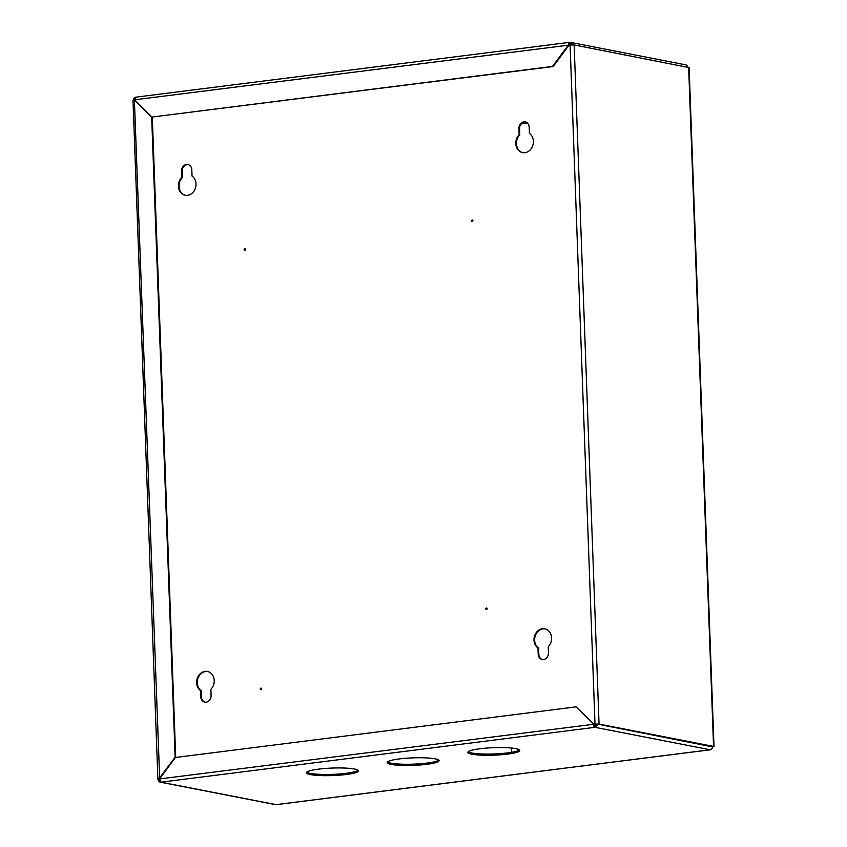 <?xml version="1.0" encoding="UTF-8"?>
<svg xmlns="http://www.w3.org/2000/svg" width="847" height="847" viewBox="0 0 847 847"><rect width="100%" height="100%" fill="white"/><g stroke="black" fill="none" stroke-linecap="round" stroke-linejoin="round"><path stroke-width="1.27" d="M515.823 748.632A25.971 3.748 177.9 0 0 486.58 748.07A25.971 3.748 177.9 0 0 467.862 752.369A25.971 3.748 177.9 0 0 471.811 754.19A25.971 3.748 177.9 0 0 501.043 754.762A25.971 3.748 177.9 0 0 519.772 750.463A25.971 3.748 177.9 0 0 515.823 748.632M468.169 751.755A25.971 3.748 177.9 0 0 471.768 752.994A25.971 3.748 177.9 0 0 498.978 753.703A25.971 3.748 177.9 0 0 519.412 749.87M354.459 769.023A25.971 3.748 177.9 0 0 325.227 768.462A25.971 3.748 177.9 0 0 306.498 772.76A25.971 3.748 177.9 0 0 310.457 774.592A25.971 3.748 177.9 0 0 339.689 775.153A25.971 3.748 177.9 0 0 358.419 770.855A25.971 3.748 177.9 0 0 354.459 769.023M306.815 772.146A25.971 3.748 177.9 0 0 310.415 773.396A25.971 3.748 177.9 0 0 337.625 774.094A25.971 3.748 177.9 0 0 358.059 770.272M435.136 758.827A25.971 3.748 177.9 0 0 405.904 758.266A25.971 3.748 177.9 0 0 387.185 762.565A25.971 3.748 177.9 0 0 391.134 764.396A25.971 3.748 177.9 0 0 420.366 764.957A25.971 3.748 177.9 0 0 439.095 760.659A25.971 3.748 177.9 0 0 435.136 758.827M387.492 761.951A25.971 3.748 177.9 0 0 391.092 763.189A25.971 3.748 177.9 0 0 418.302 763.899A25.971 3.748 177.9 0 0 438.735 760.077M552.551 66.415L151.92 117.055L134.641 99.798L135.594 97.204L569.618 42.35A2.943 1.535 82.8 0 0 568.422 44.965L552.551 66.415L553.197 66.532L151.92 117.055M571.429 44.849A1.736 1.461 -79 0 0 569.915 43.557A1.736 0.9 82.8 0 0 569.766 43.557A1.736 0.9 82.8 0 0 569.068 45.092L553.197 66.532M133.445 100.444L134.387 100.126L151.677 117.384L175.138 757.218L158.347 779.589A2.943 2.477 -79 0 0 160.951 782.183L159.543 778.933L175.403 757.493L576.034 706.853L593.323 724.1A2.943 1.535 82.8 0 0 594.996 727.319L594.943 726.123A1.736 1.461 -79 0 0 596.352 724.227L596.352 724.164M576.034 706.853L593.969 724.227A1.736 0.9 82.8 0 0 594.943 726.123M687.595 67.082A2.943 2.477 -79 0 0 685.689 64.838L570.55 42.382A2.943 2.477 -79 0 0 569.872 42.361A2.943 1.535 82.8 0 0 569.618 42.35M572.466 44.827A2.943 2.477 -79 0 0 570.55 42.382M570.687 43.705L569.915 43.557L569.872 42.361M135.213 97.394A2.943 2.477 -79 0 0 133.445 100.211M134.62 99.48A1.736 1.461 -79 0 0 134.472 100.147M160.274 782.162L275.423 804.618A2.943 2.477 -79 0 0 276.09 804.639L160.951 782.183L594.996 727.319A2.943 2.477 -79 0 0 597.379 724.09L712.528 746.556A2.943 2.477 -79 0 1 710.135 749.775A2.943 1.535 82.8 0 0 710.4 749.786A2.943 1.535 82.8 0 0 710.908 749.531M133 100.348L157.891 779.272L159.374 779.462A1.736 1.461 -79 0 0 159.723 780.468M276.609 804.576A2.943 1.535 -97.2 0 1 276.355 804.65A2.943 1.535 -97.2 0 1 276.09 804.639L710.135 749.775L594.996 727.319M521.328 123.694L527.3 122.942M521.127 123.927L527.501 123.122M712.496 747.139L713.555 746.419L599.051 724.09L594.996 724.1L570.095 44.965L134.641 99.798M159.681 778.742L134.387 100.126L152.312 117.511L175.7 757.451M159.914 778.795L159.374 779.462L159.914 778.795M175.138 757.218L175.774 757.345M152.312 117.511L151.677 117.384M594.996 724.1L159.543 778.933M511.387 748.017L511.546 752.316M486.602 609.618A0.868 0.731 101 0 1 486.898 608.104M487.163 608.707A0.868 0.731 101 0 1 485.702 608.887A0.868 0.731 101 0 1 487.163 608.707M261.12 689.733A0.868 0.731 101 0 1 261.416 688.209M261.681 688.812A0.868 0.731 101 0 1 260.22 689.003A0.868 0.731 101 0 1 261.681 688.812M245.016 250.331A0.868 0.731 101 0 1 245.312 248.806M245.577 249.41A0.868 0.731 101 0 1 244.105 249.6A0.868 0.731 101 0 1 245.577 249.41M472.372 221.586A0.868 0.731 101 0 1 472.668 220.072M472.933 220.675A0.868 0.731 101 0 1 471.472 220.855A0.868 0.731 101 0 1 472.933 220.675M207.727 671.523A10.386 8.745 -79 0 0 197.266 682.883A10.386 8.745 -79 0 0 201.237 690.771L200.591 690.644L200.824 696.848A6.056 5.103 -79 0 0 204.794 702.152A6.056 5.103 -79 0 0 211.094 695.556L210.861 689.342A10.386 8.745 -79 0 0 214.227 680.533A10.386 8.745 -79 0 0 207.409 671.449A10.386 8.745 -79 0 0 196.62 682.756A10.386 8.745 -79 0 0 200.591 690.644M545.108 628.876A10.386 8.745 -79 0 0 534.637 640.237A10.386 8.745 -79 0 0 538.618 648.124L537.972 647.997L538.205 654.212A6.056 5.103 -79 0 0 542.175 659.506A6.056 5.103 -79 0 0 548.464 652.91L548.242 646.695A10.386 8.745 -79 0 0 551.598 637.886A10.386 8.745 -79 0 0 544.79 628.802A10.386 8.745 -79 0 0 534.002 640.12A10.386 8.745 -79 0 0 537.972 647.997M515.791 143.524A10.386 8.745 -79 0 0 522.599 152.608A10.386 8.745 -79 0 0 533.388 141.29A10.386 8.745 -79 0 0 529.417 133.413L529.195 127.198A6.056 5.103 -79 0 0 525.214 121.904A6.056 5.103 -79 0 0 518.925 128.5L519.147 134.715A10.386 8.745 -79 0 0 515.791 143.524M525.532 121.979A6.056 5.103 -79 0 0 519.571 128.628L519.793 134.832A10.386 8.745 -79 0 0 516.437 143.641A10.386 8.745 -79 0 0 522.927 152.661M178.41 186.16A10.386 8.745 -79 0 0 185.228 195.244A10.386 8.745 -79 0 0 196.017 183.937A10.386 8.745 -79 0 0 192.036 176.06L191.814 169.845A6.056 5.103 -79 0 0 187.843 164.551A6.056 5.103 -79 0 0 181.544 171.147L181.777 177.351A10.386 8.745 -79 0 0 178.41 186.16M188.161 164.625A6.056 5.103 -79 0 0 182.19 171.274L182.412 177.478A10.386 8.745 -79 0 0 179.056 186.287A10.386 8.745 -79 0 0 185.546 195.308M596.955 724.143L593.98 724.439M201.237 690.771L201.47 696.975A6.056 5.103 -79 0 0 205.122 702.205M538.618 648.124L538.84 654.329A6.056 5.103 -79 0 0 542.493 659.559M570.095 44.965L574.15 44.955L689.024 67.591M598.024 724.217L712.518 746.885M182.412 177.478L181.777 177.351M519.793 134.832L519.147 134.715M599.051 724.09L574.15 44.955M713.555 746.419L688.653 67.284M182.19 171.274L181.544 171.147M519.571 128.628L518.925 128.5M538.84 654.329L538.205 654.212M201.47 696.975L200.824 696.848M710.4 749.786L276.355 804.65M689.098 67.495L714 746.631"/></g></svg>
